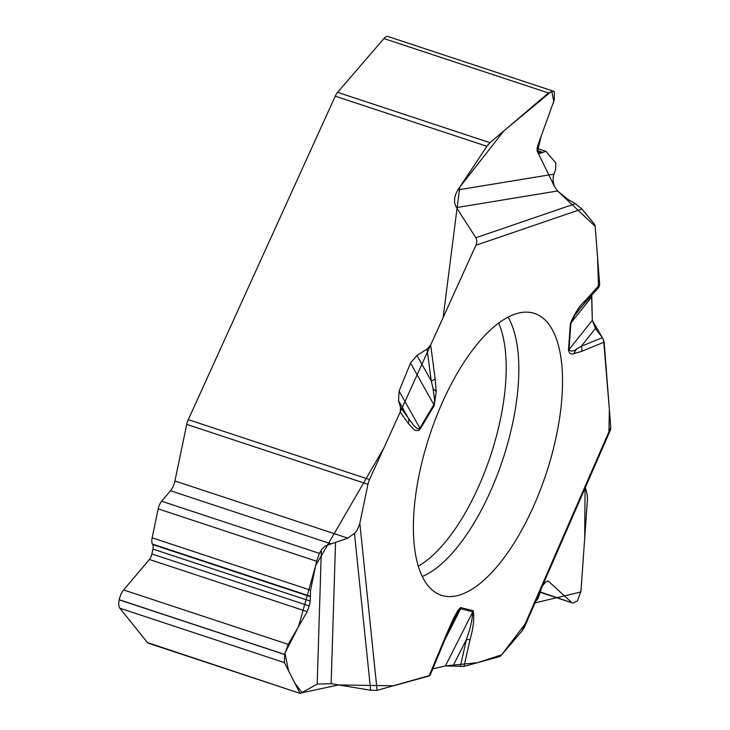 <?xml version="1.0" encoding="UTF-8"?>
<svg xmlns="http://www.w3.org/2000/svg" width="730" height="730" viewBox="0 0 730 730"><rect width="100%" height="100%" fill="white"/><g stroke="black" fill="none" stroke-linecap="round" stroke-linejoin="round"><path stroke-width="1.09" d="M486.883 146.301L335.252 96.168A9.636 3.979 -71.7 0 1 337.607 92.336L489.994 142.706L486.883 146.301L457.938 189.891C453.978 196.37 453.494 202.265 456.487 207.585L476.124 238.172L476.836 240.681L476.425 244.112L430.673 344.98L427.059 349.123L416.949 355.41L410.525 363.047L399.109 391.07L398.534 400.642L400.569 407.431L400.177 412.103L369.526 479.564A9.636 3.979 -71.7 0 0 367.975 484.3L186.734 424.395A9.636 3.979 -71.7 0 1 188.285 419.65L369.526 479.564M335.252 96.168L188.285 419.65M300.331 693.464L148.318 643.212A9.636 3.979 -71.7 0 1 147.442 642.582L300.34 693.464L317.185 684.083L331.137 683.709L370.667 690.252L377.1 690.334L430.025 675.405M432.771 668.835L445.409 665.924L464.006 666.399L499.137 656.717A9.636 3.979 -71.7 0 0 501.62 654.874L477.383 662.712L445.574 665.888M147.442 642.582L119.839 608.209A11.087 4.581 -71.7 0 1 119.2 599.832L119.227 599.731A11.087 4.581 -71.7 0 1 123.644 589.959L149.404 559.472A6.26 2.591 108.3 0 0 151.904 553.942L152.926 549.07A6.26 2.591 108.3 0 0 152.716 544.562L152.424 544.051A8.678 3.586 -71.7 0 1 152.141 537.8L158.191 508.865L316.592 561.224L310.551 590.168L310.232 601.073L309.21 605.946L307.184 611.621L288.222 644.362L284.609 654.509L284.408 662.612L299.82 692.952M186.734 424.395L174.917 480.979A11.087 4.581 108.3 0 1 170.492 490.752L161.649 501.218A8.678 3.586 108.3 0 0 158.191 508.865M161.649 501.218L319.402 553.358L316.592 561.224M319.402 553.358L322.158 548.805L325.717 545.766L347.827 538.138L354.944 533L356.833 530.82L359.616 524.213L367.975 484.3M517.406 313.389A148.436 61.32 108.3 0 0 424.632 451.934A148.436 61.32 108.3 0 0 439.542 594.621A148.436 61.32 108.3 0 0 546.177 473.615A148.436 61.32 108.3 0 0 532.672 312.905A148.436 61.32 108.3 0 0 517.406 313.389M400.177 412.103L408.207 423.3A7.227 6.305 -35.7 0 0 408.645 418.701L398.534 400.642M400.569 407.431L414.211 426.147L417.861 428.93L419.887 428.154L399.109 391.07M451.879 623.52L447.28 634.078A7.227 1.195 -157.3 0 0 446.86 633.357L429.048 676.026M460.329 666.499L466.434 639.471C470.166 629.205 472.283 620.007 472.775 611.868L460.539 608.647L458.011 611.621L452.007 623.237L453.795 617.872L457.975 610.371L460.52 607.579L473.25 610.709C474.418 618.301 473.359 627.909 470.074 639.535A7.227 1.515 -167.3 0 1 466.434 639.471L453.102 665.787M524.368 627.326L522.078 630.884L501.62 654.874L525.062 624.05M610.408 430.079L610.773 427.543L604.148 342.115L602.332 337.652L595.47 328.39L592.331 320.269L591.756 295.221M585.588 300.295A7.227 4.791 42 0 1 584.712 303.05L598.883 287.31L599.686 284.627L585.588 300.295C579.492 305.797 574.428 313.535 570.395 323.518L568.469 350.099C569.29 353.521 571.07 354.716 573.826 353.676L576.499 349.077L581.162 346.358A7.227 6.205 67.6 0 1 581.892 351.267L573.826 353.676M599.686 284.627L595.196 226.847A9.636 3.979 -71.7 0 0 594.275 223.946L581.947 208.981L575.368 203.688L568.04 199.454L557.538 190.986L554.225 186.022L553.011 180.483L553.413 175.866L555.676 169.278L555.813 162.972L545.839 151.293L539.388 153.601L537.262 151.329L537.353 146.767L554.243 99.983L554.389 91.88L553.349 91.159L548.476 92.965L489.994 142.706M408.207 423.3L413.691 429.359L415.498 430.454L418.628 430.517L420.224 428.893L434.25 405.542L436.239 391.581L433.063 388.588L431.284 381.005A7.227 5.01 -7.5 0 0 435.107 378.496L430.673 344.98M420.224 428.893A7.227 3.148 -149 0 0 419.887 428.154L434.277 403.936L434.651 400.022L433.063 388.588M540.793 592.139L572.685 603.044L577.366 601.036L580.98 591.008L587.467 498.845L587.102 494.128L585.369 487.485M337.607 92.336L383.898 38.571A11.087 4.581 -71.7 0 1 387.995 36.5L553.194 91.113M580.843 307.485L574.373 315.953L570.924 323.007L591.647 296.973L592.331 320.278L568.998 349.579C570.814 351.696 573.315 351.522 576.499 349.077M416.949 355.41L431.284 381.005L427.059 349.123M571.389 602.259L548.203 581.025L545.584 582.12L542.363 586.071M541.514 588.015L538.147 598.454L535.711 601.319M595.47 328.39L581.162 346.358L602.332 337.652M454.498 618.064L453.339 620.39M473.25 610.709A7.227 6.579 104.9 0 1 472.775 611.868L445.409 665.924L431.968 669.018M429.705 674.447L429.879 675.615M429.13 675.998L393.561 685.798L338.592 684.941L302.156 692.724L294.929 683.326L288.596 670.861L284.928 653.113L298.488 626.623L315.707 565.458L383.779 448.193L443.11 317.614L459.763 187.126L503.883 130.889L551.789 91.122L553.751 101.388L541.286 135.889L537.426 151.539L554.152 185.84M556.762 190.174L595.142 226.327L597.569 257.38L598.509 287.666M591.765 295.212L591.647 296.727M592.34 320.415L602.387 337.716M603.601 339.897L609.395 409.74L608.939 431.749M585.086 486.436L584.703 538.11L580.888 591.966L534.205 603.08M119.839 608.209L284.408 662.612M119.2 599.832L284.609 654.509M119.227 599.731L284.636 654.409M123.644 589.959L288.222 644.362M149.404 559.472L307.184 611.621M151.904 553.942L309.21 605.946M152.926 549.07L310.232 601.073M152.716 544.562L310.423 596.693M152.424 544.051L310.268 596.227M152.141 537.8L310.551 590.168M170.492 490.752L330.617 543.686M174.917 480.979L347.827 538.138M507.998 317.176A145.033 59.915 -71.7 0 1 502.861 459.307A145.033 59.915 -71.7 0 1 422.278 576.49M498.636 323.107A140.753 58.145 -71.7 0 1 490.706 455.283A140.753 58.145 -71.7 0 1 418.299 566.152M434.25 405.542A7.227 3.148 -149 0 0 433.912 404.794L410.525 363.047M461.15 607.488A7.227 6.579 104.9 0 1 460.676 608.647L444.826 639.945M370.667 690.252L354.452 533.393M335.545 542.527L331.137 683.709M377.1 690.334L359.835 523.264M453.795 617.872L446.86 633.357M470.074 639.535L464.006 666.399M522.078 630.884L610.773 427.543M604.148 342.115L581.892 351.267M475.987 245.243L581.947 208.981M436.239 391.581L435.107 378.496M317.185 684.083L321.364 549.973M383.898 38.571L548.476 92.965M537.298 151.365L541.797 152.853M536.869 150.462L542.509 152.324M568.469 350.099A7.227 3.431 4.1 0 0 568.998 349.579L570.924 323.007A7.227 3.431 4.1 0 1 570.395 323.518M475.878 237.743L575.368 203.688M557.538 190.986L456.487 207.585M457.938 189.891L553.924 174.123M547.39 580.952L548.933 581.463M447.28 634.078L429.997 675.478M545.739 151.256L536.915 148.345M578.744 310.067L584.712 303.06M572.557 602.998L540.738 592.477M610.508 429.833L524.094 627.955"/></g></svg>
